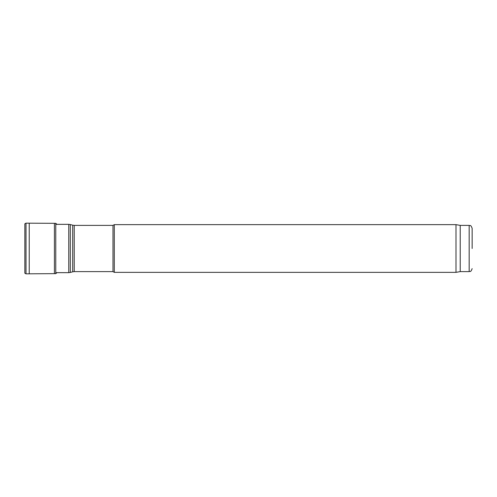 <?xml version="1.0" encoding="UTF-8"?>
<svg xmlns="http://www.w3.org/2000/svg" width="497" height="497" viewBox="0 0 497 497"><rect width="100%" height="100%" fill="white"/><g stroke="black" fill="none" stroke-linecap="round" stroke-linejoin="round"><path stroke-width="0.75" d="M472.15 248.5L472.15 228.371L472.15 248.5M472.15 228.371C470.622 224.166 470.075 226.023 469.168 225.389L469.168 271.611L460.222 271.611L460.222 225.389L455.991 224.644L114.285 224.644L114.285 272.356L455.991 272.356L455.991 224.644M114.285 272.356L112.993 271.611L112.993 225.389L114.285 224.644M56.981 224.377L55.763 223.333L29.23 223.184L29.23 273.816L26.006 273.847C25.024 273.449 24.639 273.095 24.85 272.772L24.85 224.228L24.85 272.772M54.415 223.358L54.415 273.642L29.23 273.816M112.993 271.611L74.233 271.611L74.233 225.389L112.993 225.389M74.233 271.611L72.686 271.816L72.686 225.184L74.233 225.389M72.686 271.816L70.307 272.455L70.307 224.545L72.686 225.184M70.307 272.455L68.766 272.654L68.766 224.346L70.307 224.545M29.23 223.184L26.006 223.153L26.006 273.847M55.763 223.333L55.763 273.667L54.415 273.642M469.168 271.611C470.075 270.977 470.622 272.834 472.15 268.628M469.168 225.389L460.222 225.389M460.222 271.611L455.991 272.356M68.766 224.346L55.763 224.346M68.766 272.654L55.763 272.654M26.006 223.153C25.024 223.551 24.639 223.905 24.85 224.228M56.981 272.623L55.763 273.667"/></g></svg>
